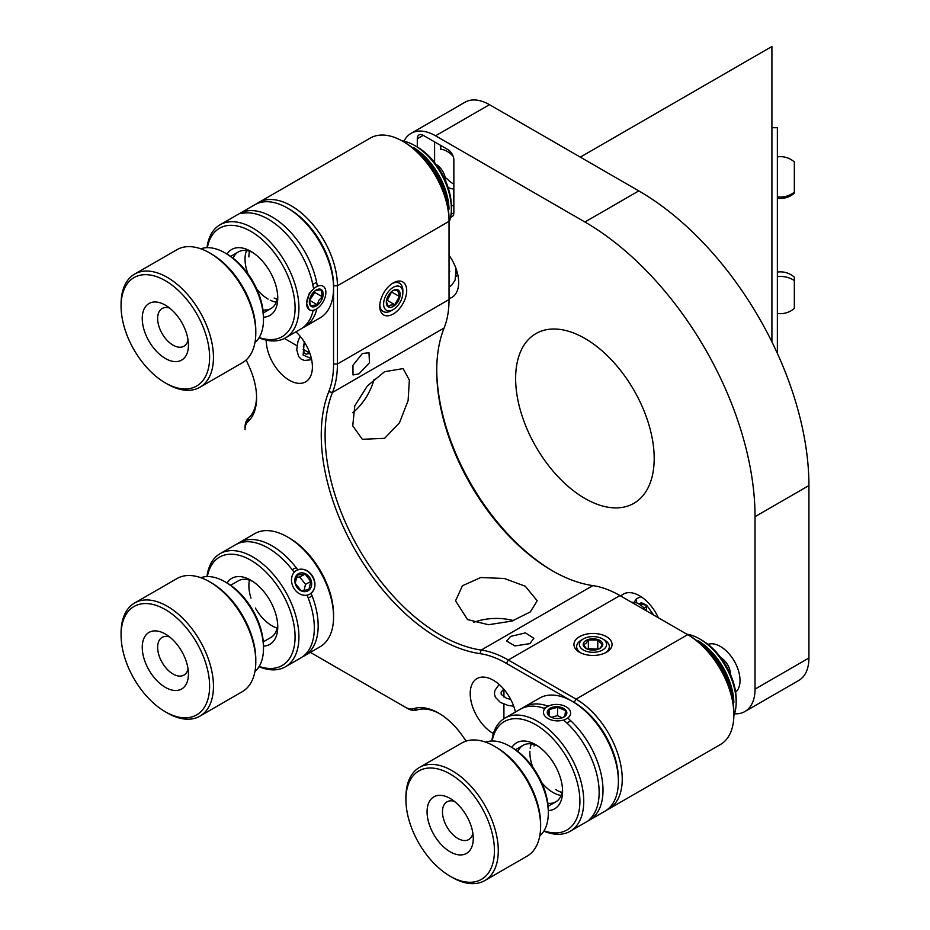<?xml version="1.0" encoding="UTF-8"?>
<svg xmlns="http://www.w3.org/2000/svg" width="930" height="930" viewBox="0 0 930 930"><rect width="100%" height="100%" fill="white"/><g stroke="black" fill="none" stroke-linecap="round" stroke-linejoin="round"><path stroke-width="1.4" d="M467.511 619.566L455.561 600.792L462.419 585.749L480.775 577.518L504.304 578.483L525.252 586.226L537.203 600.792L530.344 611.905L511.977 621.077L488.459 624.728L467.511 619.566M513.441 620.589A40.827 23.576 0 0 0 473.8 622.368M256.703 203.763A65.321 37.712 60 0 1 258.575 202.554A65.321 37.712 60 0 1 291.23 205.786A65.321 37.712 60 0 1 337.416 285.789L337.416 364.002A108.868 62.856 60 0 1 332.487 392.448A163.296 94.279 -120 0 0 440.576 635.12A163.296 94.279 -120 0 0 481.217 650.047A108.868 62.856 60 0 1 508.315 660.009L576.054 699.116A65.321 37.712 60 0 1 622.24 779.119A65.321 37.712 60 0 1 608.72 809.019A65.321 37.712 60 0 1 606.732 810.03M608.72 809.019L720.332 744.581A65.321 37.712 -120 0 0 733.863 714.67A65.321 37.712 -120 0 0 687.677 634.679L619.938 595.56A108.868 62.856 -120 0 0 592.84 585.609A163.296 94.279 60 0 1 552.188 570.671L552.188 570.671A163.296 94.279 60 0 1 436.728 370.675A163.296 94.279 60 0 1 444.11 328.011A108.868 62.856 -120 0 0 449.039 299.565L449.039 221.34A65.321 37.712 -120 0 0 402.853 141.337L402.853 141.337A65.321 37.712 -120 0 0 370.198 138.105L258.575 202.554M384.578 371.686L403.143 368.594L409.363 380.103L408.107 400.586L399.493 422.778L384.578 438.344L362.316 439.297L352.749 425.847L354.783 405.817L367.373 385.927L384.578 371.686M352.761 412.711A40.827 23.576 120 0 0 374.116 379.277M393.227 282.894L393.227 282.894A19.053 10.997 120 0 0 379.754 306.226A19.053 10.997 120 0 0 393.227 314.003A19.053 10.997 120 0 0 406.701 290.672A19.053 10.997 120 0 0 393.227 282.894M359.015 373.814L369.477 362.735L368.989 352.737L362.363 353.516L352.935 365.316L353.016 374.953L359.015 373.814M295.926 331.836A32.655 18.856 60 0 1 305.633 381.846A32.655 18.856 60 0 1 289.311 380.231A32.655 18.856 60 0 1 266.213 340.136M491.807 741.012A65.321 37.712 60 0 1 504.909 718.1A65.321 37.712 60 0 1 556.245 736.676A65.321 37.712 60 0 1 583.703 803.811A65.321 37.712 60 0 1 570.23 831.246L604.872 811.239A65.321 37.712 -120 0 0 618.345 783.816A65.321 37.712 -120 0 0 618.392 781.34A65.321 37.712 -120 0 0 572.206 701.336L506.385 663.346A106.148 61.287 -120 0 0 479.973 653.639A166.017 95.848 60 0 1 438.646 638.457A166.017 95.848 60 0 1 328.767 391.739A106.148 61.287 -120 0 0 333.568 364.002L333.568 285.789A62.601 36.142 -120 0 0 289.311 209.122A62.601 36.142 60 0 1 289.311 209.122A62.601 36.142 60 0 1 333.568 285.789L337.416 285.789L449.039 221.34L449.039 219.12A62.601 36.142 60 0 0 404.783 142.453A62.601 36.142 60 0 1 404.783 142.453L402.853 141.337L404.771 142.453M606.465 636.678A19.053 10.997 0 0 0 579.518 636.678A19.053 10.997 0 0 0 579.518 652.232L579.518 652.232A19.053 10.997 0 0 0 606.465 652.232A19.053 10.997 0 0 0 606.465 636.678M529.868 643.653L533.855 638.306L525.45 632.888L510.628 636.411L506.641 641.026L514.929 645.92L529.868 643.653M515.429 712.031A32.655 18.856 -120 0 0 493.307 680.225A32.655 18.856 -120 0 0 476.974 678.609A32.655 18.856 -120 0 0 471.963 704.777A32.655 18.856 -120 0 0 493.307 733.561A32.655 18.856 -120 0 0 493.388 733.607M436.728 369.57A166.017 95.848 -120 0 0 553.152 571.218M246.276 359.84A19.053 10.997 -120 0 0 247.926 363.921A57.16 33.003 60 0 1 256.587 397.784A57.16 33.003 60 0 1 247.926 421.65A19.053 10.997 -120 0 0 245.043 429.614L245.043 427.393A21.774 12.567 60 0 1 248.345 418.291A54.428 31.422 -120 0 0 256.575 396.657M407.235 708.323L310.364 652.383L407.235 708.323A21.774 12.567 60 0 0 416.768 710.009L413.652 708.683A57.16 33.003 60 0 1 438.646 713.124A57.16 33.003 60 0 1 463.651 737.548A19.053 10.997 -120 0 0 466.349 741.024M405.317 707.207A19.053 10.997 -120 0 0 413.652 708.683M439.623 713.694A54.428 31.422 -120 0 0 416.768 710.009M618.392 779.119A62.601 36.142 -120 0 0 574.136 702.452A62.601 36.142 60 0 1 618.392 779.119L618.392 781.34M245.043 429.614L245.043 427.393M522.288 708.207A65.321 37.712 60 0 1 524.148 706.998L539.551 698.105A65.321 37.712 -120 0 1 572.206 701.336L574.136 702.452L576.054 699.116L687.677 634.679L689.607 635.783A62.601 36.142 60 0 1 733.863 712.45L733.863 714.67M584.912 338.45A97.976 56.567 -120 0 0 535.924 333.603A97.976 56.567 -120 0 0 520.905 412.118A97.976 56.567 -120 0 0 584.912 498.457A97.976 56.567 -120 0 0 633.9 503.304A97.976 56.567 -120 0 0 648.919 424.789A97.976 56.567 -120 0 0 584.912 338.45M771.912 341.88L771.912 46.5L580.308 157.124M658.324 617.729A32.655 18.856 -120 0 0 639.561 595.781A32.655 18.856 -120 0 0 623.24 594.165A32.655 18.856 -120 0 0 620.81 596.072M423.255 135.338L417.291 138.791A8.44 4.871 60 0 1 419.035 134.92A8.44 4.871 60 0 1 423.255 135.338L447.888 149.567A8.44 4.871 60 0 1 453.852 159.902L453.852 212.784A8.44 4.871 60 0 1 452.108 216.644A8.44 4.871 60 0 1 450.585 217.039M453.852 188.755L453.468 199.229A8.44 4.871 -120 0 0 453.852 201.891M448.051 187.407A21.774 12.567 -120 0 0 453.468 188.976M453.852 184.082A21.774 12.567 60 0 1 452.887 183.559A21.774 12.567 60 0 1 446.54 178.316L445.505 178.909M453.143 156.252A21.774 12.567 -120 0 0 440.762 149.253L440.762 145.452M434.601 141.895L434.601 162.564M451.329 204.891L453.852 206.344M417.291 138.791L417.291 147.01M435.566 135.792L584.912 222.003A240.591 138.907 -120 0 1 755.032 516.673L755.032 689.118L808.926 658.01L808.926 485.565A240.591 138.907 -120 0 0 638.794 190.894L489.459 104.672L435.566 135.792A48.988 28.284 -120 0 0 411.072 133.362A48.988 28.284 -120 0 0 403.946 141.209M808.926 658.01A48.988 28.284 60 0 1 798.777 680.435L744.884 711.543A48.988 28.284 -120 0 0 755.032 689.118M734.526 713.798A48.988 28.284 -120 0 0 744.884 711.543M449.039 255.239A32.655 18.856 60 0 1 451.899 297.402A32.655 18.856 60 0 1 449.039 298.553M411.072 133.362L464.965 102.254A48.988 28.284 60 0 1 489.459 104.672M735.63 692.211A27.761 16.031 -120 0 0 738.118 669.612A27.761 16.031 -120 0 0 720.39 646.455A27.761 16.031 -120 0 0 708.021 644.385M709.718 643.932A27.214 15.717 -120 0 0 708.637 644.885M735.514 691.42A27.214 15.717 -120 0 0 736.862 690.955M524.148 706.998A65.321 37.712 60 0 1 548.177 706.184M568.358 718.588A65.321 37.712 60 0 1 602.954 792.709A65.321 37.712 60 0 1 593.026 817.575L589.167 819.795A65.321 37.712 -120 0 0 599.094 794.929A65.321 37.712 -120 0 0 564.498 720.808M544.922 708.625A65.321 37.712 -120 0 0 520.3 709.218L504.909 718.1M544.038 830.816A62.601 36.142 -120 0 0 579.855 803.706A62.601 36.142 -120 0 0 540.888 728.062A62.601 36.142 -120 0 0 492.179 741.001M511.872 747.418A38.107 21.995 60 0 1 535.645 744.674A38.107 21.995 60 0 1 562.58 791.337A38.107 21.995 60 0 1 562.557 792.779A38.107 21.995 60 0 1 548.316 810.553M547.793 803.241A32.655 18.856 -120 0 0 562.511 788.989M537.645 745.918A32.655 18.856 -120 0 0 517.94 751.533M570.23 831.246A65.321 37.712 60 0 1 543.841 831.129M591.945 816.9L593.026 817.575M534.029 746.046A32.655 18.856 60 0 1 534.308 744.581M561.999 792.546A32.655 18.856 60 0 1 555.733 789.57M529.891 751.219A32.655 18.856 -120 0 0 532.844 767.273M541.62 782.467A32.655 18.856 -120 0 0 561.104 795.441M531.356 743.907A32.655 18.856 -120 0 0 530.181 748.266M699.616 638.898L701.918 640.235A48.441 27.97 60 0 1 736.176 699.558L736.176 702.231A51.708 29.853 -120 0 0 699.616 638.898A51.708 29.853 -120 0 0 686.817 634.179M733.863 715.682A51.708 29.853 -120 0 0 736.13 704.184A51.708 29.853 -120 0 0 736.176 702.231M733.851 702.452A51.708 29.853 -120 0 0 698.256 640.793M562.452 717.728L564.824 716.356L565.545 710.694L557.768 707.277L549.27 709.509L548.549 715.17L550.432 716.728M547.293 711.938A9.8 5.917 2.4 0 0 550.793 717.03A9.8 5.917 2.4 0 0 562.929 717.542A9.8 5.917 2.4 0 0 566.823 713.368A9.8 5.917 2.4 0 0 557.802 706.765A9.8 5.917 2.4 0 0 547.293 711.938M570.613 713.636A13.613 8.219 2.4 0 0 566.196 706.8A13.613 8.219 2.4 0 0 548.444 706.068A13.613 8.219 2.4 0 0 543.492 711.659A13.613 8.219 2.4 0 0 556.012 720.82A13.613 8.219 2.4 0 0 570.613 713.636M544.178 708.346A16.333 9.858 -177.6 0 1 546.631 706.916L548.444 706.068M562.266 717.797L557.419 715.658L551.281 717.274M557.419 715.658L557.768 707.277M549.014 715.6L549.27 709.509M570.59 720.611A16.333 9.858 -177.6 0 1 566.847 722.936M311.085 593.294A65.321 37.712 60 0 1 304.645 655.685L320.036 646.803A65.321 37.712 -120 0 0 333.568 616.892A65.321 37.712 -120 0 0 287.382 536.901A65.321 37.712 -120 0 0 255.227 533.378A65.321 37.712 -120 0 0 254.727 533.657L239.324 542.55A65.321 37.712 60 0 1 239.835 542.271A65.321 37.712 60 0 1 297.798 569.799M311.015 593.131C320.85 585.133 309.713 565.463 297.891 569.916M304.645 655.685A65.321 37.712 60 0 1 304.133 655.976A65.321 37.712 60 0 1 302.669 656.696M294.043 572.136A65.321 37.712 -120 0 0 235.988 544.492A65.321 37.712 -120 0 0 235.476 544.771L220.085 553.664A65.321 37.712 60 0 1 220.596 553.373A65.321 37.712 60 0 1 285.65 591.817A65.321 37.712 60 0 1 285.405 666.798A65.321 37.712 60 0 1 284.894 667.089A65.321 37.712 60 0 1 259.017 666.694M285.405 666.798L300.797 657.905A65.321 37.712 -120 0 0 307.167 595.351M287.382 536.901L289.311 538.005A62.601 36.142 60 0 1 333.568 614.672L333.568 616.892M259.203 666.368A62.601 36.142 -120 0 0 281.627 665.822A62.601 36.142 -120 0 0 282.592 594.107A62.601 36.142 -120 0 0 220.003 556.861A62.601 36.142 -120 0 0 207.355 576.565M227.036 582.982A38.107 21.995 60 0 1 232.058 578.181A38.107 21.995 60 0 1 250.821 580.227A38.107 21.995 60 0 1 277.756 626.901A38.107 21.995 60 0 1 269.572 644.502A38.107 21.995 60 0 1 263.492 646.117M270.746 637.55A32.655 18.856 -120 0 0 277.686 624.542M252.821 581.471A32.655 18.856 -120 0 0 238.592 580.692M206.983 576.565A65.321 37.712 60 0 1 220.085 553.664M237.464 543.759A65.321 37.712 60 0 1 239.324 542.55M250.995 598.13A32.655 18.856 60 0 1 249.484 580.146M277.175 628.099A32.655 18.856 60 0 1 255.401 608.104M295.217 583.261L301.006 590.62L308.83 589.701L310.876 581.436L305.075 574.089L297.251 574.996L295.217 583.261M295.054 578.39A9.8 7.998 61.5 0 0 301.111 590.841A9.8 7.998 61.5 0 0 311.399 586.121A9.8 7.998 61.5 0 0 305.342 573.659A9.8 7.998 61.5 0 0 295.054 578.39M314.573 587.621A13.613 11.114 61.5 0 0 306.168 570.323A13.613 11.114 61.5 0 0 291.869 576.879A13.613 11.114 61.5 0 0 300.285 594.177A13.613 11.114 61.5 0 0 314.573 587.621M292.299 569.834A16.333 13.334 -118.5 0 1 296.252 567.753M303.994 590.527L305.528 584.342L299.739 576.984L296.263 577.391M305.528 584.342L310.876 581.436M299.739 576.984L305.075 574.089M312.015 595.607A16.333 13.334 -118.5 0 1 308.225 597.99M316.874 308.725A65.321 37.712 60 0 1 304.645 326.802L320.036 317.909A65.321 37.712 -120 0 0 333.568 288.009A65.321 37.712 -120 0 0 287.382 208.006A65.321 37.712 -120 0 0 287.37 207.994A65.321 37.712 -120 0 0 254.727 204.774L220.085 224.769A65.321 37.712 60 0 1 252.728 228.001A65.321 37.712 60 0 1 295.415 285.557A65.321 37.712 60 0 1 285.405 337.904A65.321 37.712 60 0 1 259.017 337.799M313.352 287.649A65.321 37.712 -120 0 0 268.119 219.108A65.321 37.712 -120 0 0 241.184 213.586L245.032 211.354A65.321 37.712 60 0 1 271.967 216.888A65.321 37.712 60 0 1 317.2 285.429M304.645 326.802A65.321 37.712 60 0 1 302.669 327.813M285.405 337.904L300.797 329.022A65.321 37.712 -120 0 0 313.178 310.295M309.423 292.81L306.633 303.331L309.19 309.609M259.203 337.485A62.601 36.142 -120 0 0 294.88 303.017A62.601 36.142 -120 0 0 250.798 231.338A62.601 36.142 -120 0 0 207.355 247.671M227.036 254.088A38.107 21.995 60 0 1 250.809 251.333A38.107 21.995 60 0 1 250.821 251.344A38.107 21.995 60 0 1 277.756 298.007A38.107 21.995 60 0 1 263.492 317.223M252.821 252.576A32.655 18.856 -120 0 0 233.116 258.203M262.969 309.911A32.655 18.856 -120 0 0 277.686 295.659M206.983 247.682A65.321 37.712 60 0 1 220.085 224.769M245.032 211.354L245.032 212.935M248.891 256.901A32.655 18.856 60 0 1 249.484 251.251M277.175 299.204A32.655 18.856 60 0 1 274.129 298.019M246.52 250.577A32.655 18.856 -120 0 0 248.019 273.932M256.796 289.137A32.655 18.856 -120 0 0 268.142 299.123M270.281 300.239A32.655 18.856 -120 0 0 276.28 302.111M414.78 145.568L417.093 146.894A48.441 27.97 60 0 1 417.093 146.894A48.441 27.97 60 0 1 451.352 206.228L451.352 208.901A51.708 29.853 -120 0 0 414.78 145.568A51.708 29.853 -120 0 0 414.768 145.557A51.708 29.853 -120 0 0 401.969 140.849M449.039 222.328A51.708 29.853 -120 0 0 451.352 208.901M449.027 209.122A51.708 29.853 -120 0 0 413.432 147.463M309.365 301.053L310.934 305.784L317.235 304.703L318.897 300.239L322.292 296.763L321.059 289.904L316.084 290.195M311.736 294.519A9.8 5.661 120 0 0 309.33 301.692A9.8 5.661 120 0 0 313.247 306.935A9.8 5.661 120 0 0 320.769 301.459A9.8 5.661 120 0 0 322.698 291.346A9.8 5.661 120 0 0 315.991 290.137A9.8 5.661 120 0 0 311.736 294.519M322.524 302.808A13.613 7.859 120 0 0 325.872 292.439A13.613 7.859 120 0 0 320.269 285.568A13.613 7.859 120 0 0 309.981 293.171A13.613 7.859 120 0 0 307.226 307.063A13.613 7.859 120 0 0 316.258 309.097A13.613 7.859 120 0 0 322.524 302.808M312.782 284.557A16.333 9.428 -60 0 1 316.653 282.476M309.434 300.46L314.84 292.473L322.292 296.763M314.84 292.473L314.607 291.16M309.783 300.402L317.235 304.703M316.258 309.097L314.34 310.213A16.333 9.428 -60 0 1 313.038 310.876M600.024 648.129L602.419 644.792L597.781 640.049L588.353 640.003L585.958 643.351L583.563 644.699L586.342 648.489M601.431 647.327A9.8 5.661 0 0 0 597.967 639.573A9.8 5.661 0 0 0 584.552 641.584A9.8 5.661 0 0 0 586.319 648.594A9.8 5.661 0 0 0 599.664 648.594A9.8 5.661 0 0 0 601.431 647.327M581.262 640.468A13.613 7.859 0 0 0 586.086 651.221A13.613 7.859 0 0 0 604.721 648.442A13.613 7.859 0 0 0 602.617 638.898A13.613 7.859 0 0 0 583.366 638.898A13.613 7.859 0 0 0 581.262 640.468M602.617 638.898L604.535 640.003A16.333 9.428 180 0 1 607.069 651.453A16.333 9.428 180 0 1 605.43 652.79M580.553 652.79A16.333 9.428 180 0 1 578.925 641.886A16.333 9.428 180 0 1 581.448 640.003L583.366 638.898M598.316 649.198L588.353 648.605L588.353 640.003M588.353 648.605L587.725 649.221M597.781 648.652L597.781 640.049M386.345 301.587L388.298 306.493L390.67 305.098L394.762 304.691L399.435 296.507L397.645 290.114L393.564 290.52M391.495 307.202A9.8 5.661 120 0 0 399.935 296.589A9.8 5.661 120 0 0 394.959 289.707A9.8 5.661 120 0 0 392.983 290.602A9.8 5.661 120 0 0 386.31 302.157A9.8 5.661 120 0 0 391.495 307.202M395.645 286.3A13.613 7.859 120 0 0 383.916 301.053A13.613 7.859 120 0 0 390.821 310.597A13.613 7.859 120 0 0 393.227 309.562A13.613 7.859 120 0 0 402.853 292.892A13.613 7.859 120 0 0 395.645 286.3M393.227 309.562L391.309 310.678A16.333 9.428 -60 0 1 388.415 311.922A16.333 9.428 -60 0 1 379.8 305.052M392.228 283.522A16.333 9.428 -60 0 1 394.192 282.767A16.333 9.428 -60 0 1 402.853 290.672L402.853 292.892M386.462 300.634L387.31 300.402L391.774 291.462M387.31 300.402L394.762 304.691M391.983 292.206L399.435 296.507M444.691 847.881A32.655 18.856 60 0 1 427.242 808.716A32.655 18.856 60 0 1 450.167 798.463A32.655 18.856 60 0 1 455.642 802.392A32.655 18.856 60 0 1 473.265 838.465A32.655 18.856 60 0 1 444.691 847.881M454.41 801.369A21.774 12.567 -120 0 0 446.981 801.834A21.774 12.567 -120 0 0 443.04 816.924A21.774 12.567 -120 0 0 454.212 835.849A21.774 12.567 -120 0 0 468.755 839.546A21.774 12.567 -120 0 0 472.87 833.338M439.669 868.725A62.601 36.142 -120 0 0 450.167 876.246A62.601 36.142 -120 0 0 494.121 856.611A62.601 36.142 -120 0 0 460.664 781.537A62.601 36.142 -120 0 0 405.91 799.579A62.601 36.142 -120 0 0 439.669 868.725M405.91 799.579L405.91 797.359A65.321 37.712 60 0 1 419.43 767.448A65.321 37.712 60 0 1 463.047 778.526A65.321 37.712 60 0 1 496.574 835.314A65.321 37.712 60 0 1 484.751 880.594A65.321 37.712 60 0 1 452.096 877.35L450.167 876.246M484.751 880.594L527.089 856.146A65.321 37.712 -120 0 0 540.621 826.247A65.321 37.712 -120 0 0 505.385 754.091A65.321 37.712 -120 0 0 494.435 746.244A65.321 37.712 -120 0 0 461.768 743.012L419.43 767.448M494.435 746.244L496.353 747.36A62.601 36.142 60 0 1 506.85 754.869A62.601 36.142 60 0 1 540.621 824.027L540.621 826.247M539.772 835.896A54.428 31.422 -120 0 0 548.316 812.913A54.428 31.422 -120 0 0 518.952 752.777A54.428 31.422 -120 0 0 509.826 746.244A54.428 31.422 -120 0 0 485.646 742.152M509.826 746.244L511.756 747.36A51.708 29.853 60 0 1 520.416 753.567A51.708 29.853 60 0 1 548.316 810.693L548.316 812.913M457.851 274.978L456.095 276.431M144.499 660.137A32.655 18.856 60 0 1 165.342 634.028A32.655 18.856 60 0 1 186.186 661.242A32.655 18.856 60 0 1 188.441 674.018A32.655 18.856 60 0 1 170.446 689.642A32.655 18.856 60 0 1 144.499 660.137M169.585 636.922A21.774 12.567 -120 0 0 162.157 637.387A21.774 12.567 -120 0 0 159.146 655.883A21.774 12.567 -120 0 0 183.931 675.099A21.774 12.567 -120 0 0 188.046 668.903M125.387 659.637A62.601 36.142 -120 0 0 165.342 711.799A62.601 36.142 -120 0 0 205.298 661.742A62.601 36.142 -120 0 0 155.566 605.198A62.601 36.142 -120 0 0 121.074 635.132A62.601 36.142 -120 0 0 125.387 659.637M121.074 635.132L121.074 632.912A65.321 37.712 60 0 1 134.606 603.012A65.321 37.712 60 0 1 208.959 660.684A65.321 37.712 60 0 1 199.927 716.147A65.321 37.712 60 0 1 167.261 712.915L165.342 711.799M199.927 716.147L242.265 691.699A65.321 37.712 -120 0 0 255.797 661.8A65.321 37.712 -120 0 0 251.298 636.236A65.321 37.712 -120 0 0 209.61 581.796A65.321 37.712 -120 0 0 176.944 578.565L134.606 603.012M209.61 581.796L211.529 582.912A62.601 36.142 60 0 1 251.484 635.085A62.601 36.142 60 0 1 255.797 659.579L255.797 661.8M254.948 671.448A54.428 31.422 -120 0 0 263.492 648.466A54.428 31.422 -120 0 0 259.737 627.169A54.428 31.422 -120 0 0 225.002 581.796A54.428 31.422 -120 0 0 200.822 577.704M225.002 581.796L226.932 582.912A51.708 29.853 60 0 1 259.923 626.006A51.708 29.853 60 0 1 263.492 646.245L263.492 648.466M143.197 326.593A32.655 18.856 60 0 1 165.342 305.133A32.655 18.856 60 0 1 187.488 336.997A32.655 18.856 60 0 1 188.441 345.135A32.655 18.856 60 0 1 168.656 360.108A32.655 18.856 60 0 1 143.197 326.593M169.585 308.039A21.774 12.567 -120 0 0 162.157 308.504A21.774 12.567 -120 0 0 158.274 323.884A21.774 12.567 -120 0 0 183.931 346.216A21.774 12.567 -120 0 0 188.046 340.008M122.911 321.827A62.601 36.142 -120 0 0 165.342 382.916A62.601 36.142 -120 0 0 207.785 341.775A62.601 36.142 -120 0 0 158.983 277.547A62.601 36.142 -120 0 0 121.074 306.249A62.601 36.142 -120 0 0 122.911 321.827M121.074 306.249L121.074 304.017A65.321 37.712 60 0 1 134.606 274.118A65.321 37.712 60 0 1 211.552 341.089A65.321 37.712 60 0 1 199.927 387.252A65.321 37.712 60 0 1 167.261 384.02L165.342 382.916M199.927 387.252L242.265 362.816A65.321 37.712 -120 0 0 255.797 332.917A65.321 37.712 -120 0 0 253.89 316.653A65.321 37.712 -120 0 0 209.61 252.914A65.321 37.712 -120 0 0 176.944 249.682L134.606 274.118M209.61 252.914L211.529 254.018A62.601 36.142 60 0 1 253.971 315.107A62.601 36.142 60 0 1 255.797 330.685L255.797 332.917M254.948 342.566A54.428 31.422 -120 0 0 263.492 319.583A54.428 31.422 -120 0 0 261.9 306.028A54.428 31.422 -120 0 0 225.002 252.914A54.428 31.422 -120 0 0 200.822 248.81M225.002 252.914L226.932 254.018A51.708 29.853 60 0 1 261.981 304.482A51.708 29.853 60 0 1 263.492 317.351L263.492 319.583M777.364 353.365L777.364 127.712L771.912 127.712L771.912 160.681M777.364 313.445A20.902 20.902 0 0 0 794.336 308.353L794.336 277.163A20.902 20.902 0 0 0 777.364 272.072M794.336 171.899L794.336 161.971A20.902 20.902 0 0 0 777.364 156.879L777.364 196.835A20.902 19.472 0 0 0 780.398 197.044A20.902 19.472 0 0 0 794.336 192.092L794.336 171.899M777.364 198.253A20.902 20.902 0 0 0 794.336 193.161L794.336 192.092M479.973 653.639L481.217 650.047L592.84 585.609M619.938 595.56L508.315 660.009L506.385 663.346M444.11 328.011L332.487 392.448L328.767 391.739M449.039 299.565L337.416 364.002L333.568 364.002M247.926 421.65L248.345 418.291M451.015 214.423L453.852 212.784M755.032 516.673L808.926 485.565M584.912 222.003L638.794 190.894M733.212 703.347A54.428 31.422 -120 0 0 697.163 640.898M448.388 210.017A54.428 31.422 -120 0 0 447.842 204.449A54.428 31.422 -120 0 0 412.339 147.568M636.294 602.57L636.434 598.757L634.283 602.059M653.697 615.056L646.757 605.372L638.178 603.384M653.65 615.032L646.757 605.372C642.223 602.861 640.282 602.21 640.933 603.419L639.445 604.105M456.246 275.303L457.793 274.71M304.238 341.833L303.122 355.039L311.411 358.608M777.364 276.617A20.902 16.322 -0 0 1 780.398 276.443A20.902 16.322 -0 0 1 794.336 280.593M689.607 635.783L687.677 634.679M733.77 709.102L731.654 688.886L722.808 667.717L708.904 649.489L692.455 637.538M289.311 209.122L287.382 208.006M333.568 285.789L333.568 288.009M407.631 144.208L424.068 156.147L437.984 174.387L446.83 195.556L448.946 215.772M515.464 749.72L523.16 745.279M548.13 806.287L555.826 801.846M730.596 674.703A21.774 21.774 0 0 0 720.657 657.498M263.306 641.851L270.99 637.399M230.64 585.272L238.336 580.832M646.536 610.929L646.536 605.198M503.921 718.716L503.921 704.196M503.921 697.047L503.921 689.339M284.382 338.462L296.949 345.728M303.145 349.296L309.818 353.156M456.374 273.071L457.583 273.78M641.037 596.688L636.434 598.757M646.42 610.859L642.514 606.465L637.515 603.07L631.191 602.059M643.979 607.906L646.536 606.662M513.72 706.207L507.954 705.393L500.363 702.417L495.376 697.268L494.435 694.024L494.9 690.409L499.143 684.468M510.675 699.36L506.501 698.29L501.235 694.431L501.119 692.269L503.676 689.06M449.039 287.056L451.585 285.312L455.072 280.186L456.049 268.631M449.039 277.686L449.039 266.805M449.039 271.63L449.818 271.525M300.099 336.23L297.914 341.694L296.717 349.726L298.658 356.527L301.192 359.143L304.517 360.456L311.655 359.712M304.529 342.287L303.354 346.46L304.075 352.947L305.924 354.109L309.934 353.493M230.64 256.389L238.336 251.949M263.306 312.957L270.99 308.516M445.772 181.362A21.774 21.774 0 0 0 435.833 164.168"/></g></svg>
